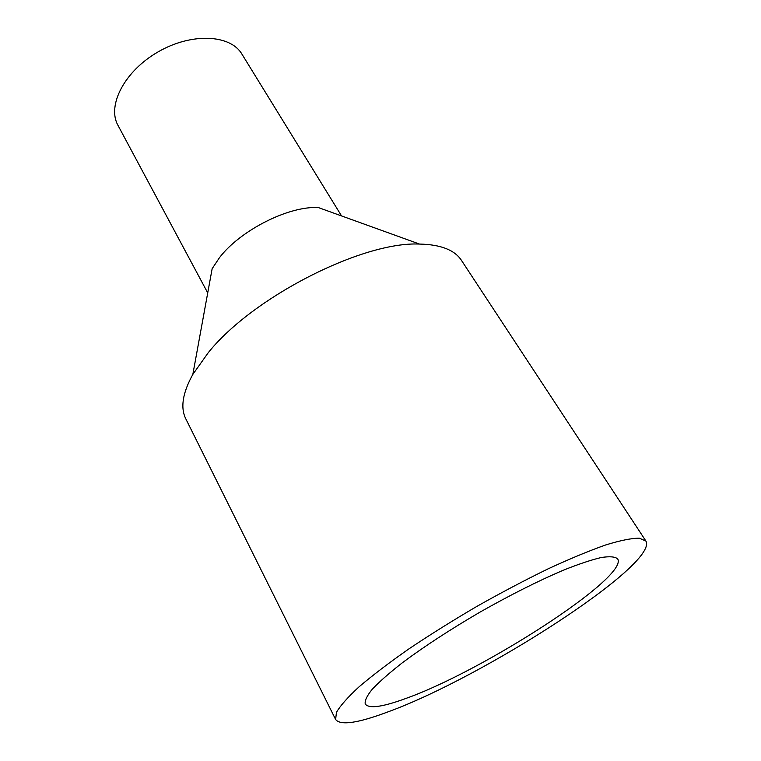 <?xml version="1.0" encoding="UTF-8"?>
<svg xmlns="http://www.w3.org/2000/svg" width="761" height="761" viewBox="0 0 761 761"><rect width="100%" height="100%" fill="white"/><g stroke="black" fill="none" stroke-linecap="round" stroke-linejoin="round"><path stroke-width="1.14" d="M645.927 541.081L461.48 260.405C454.669 249.969 440.676 244.528 419.501 244.062C362.398 241.342 252.614 297.142 208.248 352.695L192.837 374.402C182.583 392.933 180.243 407.772 185.836 418.902L335.639 719.506L336.429 712.372C340.291 705.713 347.882 697.143 359.211 686.688C372.652 675.264 389.232 662.65 408.971 648.848C430.155 634.655 452.833 620.481 476.995 606.317C501.394 592.562 525.052 580.091 547.977 568.914C569.827 558.802 589.081 550.821 605.708 544.952C620.443 540.415 631.668 538.16 639.364 538.179L645.927 541.081C658.741 564.272 482.617 677.575 387.977 711.877C357.927 723.178 340.481 725.718 335.639 719.506M406.07 698.379C382.555 707.055 368.942 708.938 365.251 704.02C364.595 700.719 366.964 695.754 372.348 689.124C379.52 681.59 389.575 672.772 402.512 662.65C424.372 646.365 450.284 629.48 480.258 611.977C510.45 594.883 538.084 580.985 563.15 570.284C578.398 564.186 591.088 559.934 601.209 557.528C609.647 556.205 615.126 556.662 617.656 558.888C629.052 576.914 482.912 671.116 406.07 698.379M419.501 244.062L318.421 207.582C289.056 205.708 240.343 230.212 219.472 257.675L212.148 268.69L192.837 374.402M341.556 215.934L241.922 54.117C230.488 34.483 191.677 32.419 158.164 51.853C124.509 71.039 106.778 105.627 117.993 125.384L207.724 292.88"/></g></svg>

